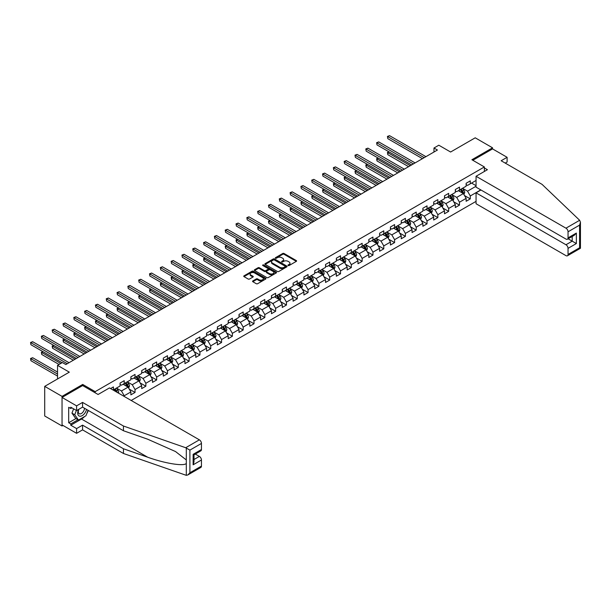 <?xml version="1.0" encoding="UTF-8"?>
<svg xmlns="http://www.w3.org/2000/svg" width="611" height="611" viewBox="0 0 611 611"><rect width="100%" height="100%" fill="white"/><g stroke="black" fill="none" stroke-linecap="round" stroke-linejoin="round"><path stroke-width="0.92" d="M288.125 265.541A0.672 0.39 0 0 0 289.079 265.541L296.312 261.363A0.962 0.558 0 0 0 296.595 260.973A0.962 0.558 0 0 0 296.312 260.576L284.062 253.504A0.962 0.558 0 0 0 282.702 253.504L275.469 257.682A0.672 0.39 0 0 0 276.424 258.232L277.363 257.689A3.078 1.78 0 0 1 281.717 257.689L282.733 258.277A3.078 1.78 0 0 1 283.634 259.538A3.078 1.78 0 0 1 282.733 260.798L281.801 261.332A0.672 0.39 0 0 0 282.756 261.882L283.687 261.348A3.078 1.78 0 0 1 288.041 261.348L289.064 261.936A3.078 1.78 0 0 1 289.965 263.188A3.078 1.78 0 0 1 289.064 264.448L288.125 264.991A0.672 0.39 0 0 0 288.125 265.541L288.125 264.991M252.832 280.93A0.962 0.558 0 0 0 252.549 281.32A0.962 0.558 0 0 0 252.832 281.717L256.261 283.703A0.962 0.558 0 0 0 257.628 283.703L265.655 279.067A0.962 0.558 0 0 0 265.938 278.669A0.962 0.558 0 0 0 265.655 278.28L253.405 271.208A0.962 0.558 0 0 0 252.045 271.208L244.018 275.844A0.962 0.558 0 0 0 243.736 276.233A0.962 0.558 0 0 0 244.018 276.63L248.165 279.021A0.962 0.558 0 0 0 249.525 279.021L252.962 277.043A0.962 0.558 0 0 0 253.244 276.646A0.962 0.558 0 0 0 252.962 276.256L250.907 275.065A2.574 1.489 0 0 1 250.151 274.018A2.574 1.489 0 0 1 251.74 272.643A2.574 1.489 0 0 1 254.55 272.964L262.608 277.623A2.574 1.489 0 0 1 263.364 278.669A2.574 1.489 0 0 1 261.775 280.044A2.574 1.489 0 0 1 258.972 279.723L257.628 278.944A0.962 0.558 0 0 0 256.261 278.944L252.832 280.93L252.832 281.717L256.261 279.746L256.261 278.944M505.236 163.106L507.107 162.022L507.107 157.302L492.55 148.893L492.55 147.816L475.221 137.811L450.605 152.017L438.82 145.212L433.97 148.015L437.438 150.016L65.851 364.546L62.383 362.544L57.533 365.347L57.533 378.957M82.699 385.602L82.699 384.441L62.039 396.371L44.71 386.366L69.318 372.152L57.533 365.347M82.699 384.441L95.179 391.643L484.37 166.948L484.37 171.47M492.55 147.816L471.891 159.738L484.37 166.948M277.425 271.483A0.962 0.558 0 0 0 278.792 271.483L286.819 266.847A0.962 0.558 0 0 0 287.101 266.449A0.962 0.558 0 0 0 286.819 266.06L274.568 258.988A0.962 0.558 0 0 0 273.209 258.988L265.182 263.624A0.962 0.558 0 0 0 264.899 264.013A0.962 0.558 0 0 0 265.182 264.41L277.425 271.483M263.104 265.686A0.672 0.39 0 0 1 263.784 265.777L263.784 264.983L276.233 272.17A0.962 0.558 0 0 1 276.516 272.559A0.962 0.558 0 0 1 276.233 272.957L268.206 277.593A0.962 0.558 0 0 1 266.847 277.593L254.596 270.52L258.033 268.55L258.033 267.748L254.596 269.734A0.962 0.558 0 0 0 254.313 270.123A0.962 0.558 0 0 0 254.596 270.52L254.596 269.734M258.033 268.55A0.962 0.558 0 0 1 259.392 268.55L259.392 267.748A0.962 0.558 0 0 0 258.033 267.748M259.392 267.748L264.364 270.62A0.962 0.558 0 0 0 265.724 270.62L268 269.298A0.962 0.558 0 0 0 268.282 268.909A0.962 0.558 0 0 0 268 268.512L262.829 265.533A0.672 0.39 0 0 1 263.784 264.983M62.039 396.371L62.039 425.989L44.71 415.984L44.71 386.366M95.179 392.804L95.179 391.643M131.189 400.472L476.053 201.37M476.053 180.474L470.294 183.796L470.294 180.879L466.14 183.277L466.14 186.202L459.48 190.044L459.48 187.119L455.325 189.517L455.325 192.442L448.665 196.284L448.665 193.366L444.51 195.764L444.51 198.69L437.85 202.531L437.85 199.606L433.695 202.012L433.695 204.929L427.036 208.771L427.036 205.854L422.881 208.252L422.881 211.177L416.221 215.019L416.221 212.093L412.066 214.499L412.066 217.417L405.406 221.258L405.406 218.341L401.251 220.739L401.251 223.664L394.591 227.506L394.591 224.581L390.437 226.987L390.437 229.904L383.777 233.746L383.777 230.828L379.622 233.226L379.622 236.151L372.962 239.993L372.962 237.068L368.807 239.474L368.807 242.391L362.147 246.233L362.147 243.315L357.993 245.714L357.993 248.639L351.333 252.48L351.333 249.555L347.178 251.961L347.178 254.879L340.518 258.72L340.518 255.803L336.363 258.201L336.363 261.126L329.703 264.968L329.703 262.043L325.541 264.448L325.541 267.366L318.889 271.208L318.889 268.29L314.726 270.688L314.726 273.613L308.074 277.455L308.074 274.53L303.911 276.936L303.911 279.853L297.259 283.703L297.259 280.777L293.097 283.176L293.097 286.101L286.444 289.942L286.444 287.017L282.282 289.423L282.282 292.341L275.63 296.19L275.63 293.265L271.467 295.663L271.467 298.588L264.815 302.43L264.815 299.512L260.653 301.91L260.653 304.836L254 308.677L254 305.752L249.838 308.158L249.838 311.075L243.186 314.917L243.186 312L239.023 314.398L239.023 317.323L232.371 321.165L232.371 318.239L228.209 320.645L228.209 323.563L221.556 327.404L221.556 324.487L217.394 326.885L217.394 329.81L210.742 333.652L210.742 330.727L206.579 333.132L206.579 336.05L199.927 339.892L199.927 336.974L195.764 339.372L195.764 342.297L189.112 346.139L189.112 343.214L184.95 345.62L184.95 348.537L178.297 352.379L178.297 349.461L174.135 351.86L174.135 354.785L167.483 358.626L167.483 355.701L163.32 358.107L163.32 361.025L156.668 364.866L156.668 361.949L152.506 364.347L152.506 367.272L145.853 371.114L145.853 368.189L141.691 370.594L141.691 373.512L135.039 377.354L135.039 374.436L130.876 376.834L130.876 379.759L124.224 383.601L124.224 380.676L120.061 383.082L120.061 385.999L113.409 389.849L113.409 386.923L110.568 388.565M480.796 189.899L470.294 195.963L470.294 198.888L466.14 201.286L466.14 198.369L459.48 202.21L459.48 205.128L455.325 207.534L455.325 204.609L448.665 208.45L448.665 211.375L444.51 213.774L444.51 210.856L437.85 214.698L437.85 217.615L433.695 220.021L433.695 217.096L427.036 220.938L427.036 223.863L422.881 226.261L422.881 223.343L416.221 227.185L416.221 230.103L412.066 232.508L412.066 229.583L405.406 233.425L405.406 236.35L401.251 238.748L401.251 235.831L394.591 239.672L394.591 242.598L390.437 244.996L390.437 242.071L383.777 245.912L383.777 248.837L379.622 251.236L379.622 248.318L372.962 252.16L372.962 255.085L368.807 257.483L368.807 254.558L362.147 258.407L362.147 261.325L357.993 263.731L357.993 260.805L351.333 264.647L351.333 267.572L347.178 269.97L347.178 267.045L340.518 270.894L340.518 273.812L336.363 276.218L336.363 273.293L329.703 277.134L329.703 280.059L325.541 282.458L325.541 279.54L318.889 283.382L318.889 286.299L314.726 288.705L314.726 285.78L308.074 289.622L308.074 292.547L303.911 294.945L303.911 292.027L297.259 295.869L297.259 298.787L293.097 301.192L293.097 298.267L286.444 302.109L286.444 305.034L282.282 307.432L282.282 304.515L275.63 308.356L275.63 311.274L271.467 313.68L271.467 310.755L264.815 314.596L264.815 317.521L260.653 319.92L260.653 317.002L254 320.844L254 323.761L249.838 326.167L249.838 323.242L243.186 327.084L243.186 330.009L239.023 332.407L239.023 329.489L232.371 333.331L232.371 336.249L228.209 338.654L228.209 335.729L221.556 339.571L221.556 342.496L217.394 344.894L217.394 341.977L210.742 345.818L210.742 348.736L206.579 351.142L206.579 348.217L199.927 352.058L199.927 354.983L195.764 357.382L195.764 354.464L189.112 358.306L189.112 361.231L184.95 363.629L184.95 360.704L178.297 364.546L178.297 367.471L174.135 369.869L174.135 366.951L167.483 370.793L167.483 373.718L163.32 376.116L163.32 373.191L156.668 377.04L156.668 379.958L152.506 382.364L152.506 379.439L145.853 383.28L145.853 386.205L141.691 388.604L141.691 385.686L135.039 389.528L135.039 392.445L130.876 394.851L130.876 391.926L124.224 395.768L124.224 396.447M123.117 384.243L128.104 387.122L121.452 390.964L116.457 388.084M120.061 384.403L121.452 385.205L124.224 383.601M121.452 390.964L124.224 395.768M128.104 387.122L130.876 391.926M133.931 377.995L138.918 380.882L132.266 384.724L127.271 381.837M130.876 378.156L132.266 378.957L135.039 377.354M132.266 384.724L135.039 389.528M138.918 380.882L141.691 385.686M144.746 371.755L149.733 374.635L143.081 378.476L138.086 375.597M141.691 371.916L143.081 372.718L145.853 371.114M143.081 378.476L145.853 383.28M149.733 374.635L152.506 379.439M155.561 365.508L160.548 368.395L153.896 372.236L148.901 369.35M152.506 365.668L153.896 366.47L156.668 364.866M153.896 372.236L156.668 377.04M160.548 368.395L163.32 373.191M166.375 359.268L171.363 362.147L164.71 365.989L159.715 363.11M163.32 359.428L164.71 360.23L167.483 358.626M164.71 365.989L167.483 370.793M171.363 362.147L174.135 366.951M177.19 353.021L182.177 355.908L175.525 359.749L170.53 356.862M174.135 353.181L175.525 353.983L178.297 352.379M175.525 359.749L178.297 364.546M182.177 355.908L184.95 360.704M188.005 346.781L192.992 349.66L186.34 353.502L181.345 350.622M184.95 346.941L186.34 347.735L189.112 346.139M186.34 353.502L189.112 358.306M192.992 349.66L195.764 354.464M198.819 340.533L203.807 343.413L197.154 347.262L192.16 344.375M195.764 340.694L197.154 341.496L199.927 339.892M197.154 347.262L199.927 352.058M203.807 343.413L206.579 348.217M209.634 334.293L214.621 337.173L207.969 341.014L202.974 338.135M206.579 334.454L207.969 335.248L210.742 333.652M207.969 341.014L210.742 345.818M214.621 337.173L217.394 341.977M220.449 328.046L225.436 330.925L218.784 334.775L213.789 331.888M217.394 328.206L218.784 329.008L221.556 327.404M218.784 334.775L221.556 339.571M225.436 330.925L228.209 335.729M231.264 321.806L236.251 324.685L229.599 328.527L224.604 325.648M228.209 321.966L229.599 322.761L232.371 321.165M229.599 328.527L232.371 333.331M236.251 324.685L239.023 329.489M242.078 315.559L247.065 318.438L240.413 322.28L235.418 319.4M239.023 315.719L240.413 316.521L243.186 314.917M240.413 322.28L243.186 327.084M247.065 318.438L249.838 323.242M252.893 309.319L257.88 312.198L251.228 316.04L246.233 313.16M249.838 309.471L251.228 310.273L254 308.677M251.228 316.04L254 320.844M257.88 312.198L260.653 317.002M263.708 303.071L268.695 305.951L262.043 309.792L257.048 306.913M260.653 303.232L262.043 304.034L264.815 302.43M262.043 309.792L264.815 314.596M268.695 305.951L271.467 310.755M274.522 296.824L279.51 299.711L272.857 303.552L267.862 300.673M271.467 296.984L272.857 297.786L275.63 296.19M272.857 303.552L275.63 308.356M279.51 299.711L282.282 304.515M285.337 290.584L290.324 293.463L283.672 297.305L278.677 294.426M282.282 290.744L283.672 291.546L286.444 289.942M283.672 297.305L286.444 302.109M290.324 293.463L293.097 298.267M296.152 284.336L301.139 287.223L294.487 291.065L289.492 288.178M293.097 284.497L294.487 285.299L297.259 283.703M294.487 291.065L297.259 295.869M301.139 287.223L303.911 292.027M306.966 278.097L311.954 280.976L305.301 284.818L300.307 281.938M303.911 278.257L305.301 279.059L308.074 277.455M305.301 284.818L308.074 289.622M311.954 280.976L314.726 285.78M317.781 271.849L322.768 274.736L316.116 278.578L311.121 275.691M314.726 272.01L316.116 272.812L318.889 271.208M316.116 278.578L318.889 283.382M322.768 274.736L325.541 279.54M328.596 265.609L333.583 268.489L326.931 272.33L321.936 269.451M325.541 265.77L326.931 266.572L329.703 264.968M326.931 272.33L329.703 277.134M333.583 268.489L336.363 273.293M339.411 259.362L344.398 262.249L337.746 266.091L332.751 263.204M336.363 259.522L337.746 260.324L340.518 258.72M337.746 266.091L340.518 270.894M344.398 262.249L347.178 267.045M350.225 253.122L355.212 256.001L348.56 259.843L343.573 256.964M347.178 253.282L348.56 254.084L351.333 252.48M348.56 259.843L351.333 264.647M355.212 256.001L357.993 260.805M361.04 246.875L366.027 249.762L359.375 253.603L354.388 250.716M357.993 247.035L359.375 247.837L362.147 246.233M359.375 253.603L362.147 258.407M366.027 249.762L368.807 254.558M371.855 240.635L376.842 243.514L370.19 247.356L365.202 244.476M368.807 240.795L370.19 241.589L372.962 239.993M370.19 247.356L372.962 252.16M376.842 243.514L379.622 248.318M382.669 234.387L387.657 237.267L381.004 241.116L376.017 238.229M379.622 234.548L381.004 235.35L383.777 233.746M381.004 241.116L383.777 245.912M387.657 237.267L390.437 242.071M393.484 228.147L398.479 231.027L391.819 234.868L386.832 231.989M390.437 228.308L391.819 229.102L394.591 227.506M391.819 234.868L394.591 239.672M398.479 231.027L401.251 235.831M404.299 221.9L409.294 224.779L402.634 228.629L397.646 225.742M401.251 222.06L402.634 222.862L405.406 221.258M402.634 228.629L405.406 233.425M409.294 224.779L412.066 229.583M415.113 215.66L420.108 218.539L413.448 222.381L408.461 219.502M412.066 215.82L413.448 216.615L416.221 215.019M413.448 222.381L416.221 227.185M420.108 218.539L422.881 223.343M425.928 209.413L430.923 212.292L424.263 216.134L419.276 213.254M422.881 209.573L424.263 210.375L427.036 208.771M424.263 216.134L427.036 220.938M430.923 212.292L433.695 217.096M436.743 203.173L441.738 206.052L435.078 209.894L430.091 207.014M433.695 203.326L435.078 204.127L437.85 202.531M435.078 209.894L437.85 214.698M441.738 206.052L444.51 210.856M447.558 196.925L452.552 199.805L445.893 203.646L440.905 200.767M444.51 197.086L445.893 197.888L448.665 196.284M445.893 203.646L448.665 208.45M452.552 199.805L455.325 204.609M458.372 190.678L463.367 193.565L456.707 197.406L451.72 194.527M455.325 190.838L456.707 191.64L459.48 190.044M456.707 197.406L459.48 202.21M463.367 193.565L466.14 198.369M476.053 186.24L467.522 191.159L462.535 188.28M471.547 183.079L476.053 185.675M466.14 184.598L467.522 185.4L470.294 183.796M467.522 191.159L470.294 195.963M62.039 425.989L62.971 425.447M433.97 148.015L433.97 152.017M464.505 195.543L470.294 198.888M453.69 201.79L459.48 205.128M442.876 208.03L448.665 211.375M432.061 214.278L437.85 217.615M421.246 220.518L427.036 223.863M410.432 226.765L416.221 230.103M399.617 233.005L405.406 236.35M388.802 239.252L394.591 242.598M377.988 245.492L383.777 248.837M367.173 251.74L372.962 255.085M356.358 257.987L362.147 261.325M345.543 264.227L351.333 267.572M334.729 270.474L340.518 273.812M323.914 276.714L329.703 280.059M313.099 282.962L318.889 286.299M302.285 289.202L308.074 292.547M291.47 295.449L297.259 298.787M280.655 301.689L286.444 305.034M269.841 307.936L275.63 311.274M259.026 314.176L264.815 317.521M248.211 320.424L254 323.761M237.396 326.664L243.186 330.009M226.582 332.911L232.371 336.249M215.767 339.151L221.556 342.496M204.952 345.398L210.742 348.736M194.138 351.638L199.927 354.983M183.323 357.886L189.112 361.231M172.508 364.125L178.297 367.471M161.694 370.373L167.483 373.718M150.879 376.62L156.668 379.958M140.064 382.86L145.853 386.205M129.249 389.108L135.039 392.445M288.4 265.632L289.064 265.25A3.078 1.78 0 0 0 289.965 263.99L289.965 263.188M283.634 259.538L283.634 260.339A3.078 1.78 0 0 1 282.733 261.6L282.068 261.982M296.312 260.576L296.312 261.363L284.062 254.306A0.962 0.558 0 0 0 282.702 254.306L275.744 258.323M286.803 266.854L274.568 259.79A0.962 0.558 0 0 0 273.209 259.79L265.189 264.418L265.182 263.624M285.116 266.724A0.672 0.39 0 0 0 285.116 266.175L274.362 259.973A0.672 0.39 0 0 0 273.415 259.973L272.43 260.538A3.078 1.78 0 0 0 271.521 261.798A3.078 1.78 0 0 0 272.43 263.051L279.777 267.297A3.078 1.78 0 0 0 284.13 267.297L285.116 266.724L285.116 267.526A0.672 0.39 0 0 0 285.314 267.251L285.314 266.449M271.521 261.798L271.521 262.6A3.078 1.78 0 0 0 272.43 263.853L272.43 263.051M285.116 267.526L284.13 268.099A3.078 1.78 0 0 1 279.777 268.099L272.43 263.853M259.392 268.55L264.364 271.414A0.962 0.558 0 0 0 265.724 271.414L268 270.1A0.962 0.558 0 0 0 268.282 269.711L268.282 268.909M263.784 265.777L276.225 272.964M269.52 273.591A2.574 1.489 0 0 0 272.323 273.919A2.574 1.489 0 0 0 273.911 272.544A2.574 1.489 0 0 0 273.155 271.49L270.314 269.848A0.962 0.558 0 0 0 268.955 269.848L266.679 271.169A0.962 0.558 0 0 0 266.396 271.559A0.962 0.558 0 0 0 266.679 271.956L269.52 273.591L269.52 274.392A2.574 1.489 0 0 0 272.323 274.713A2.574 1.489 0 0 0 273.911 273.346L273.911 272.544M266.396 271.559L266.396 272.361A0.962 0.558 0 0 0 266.679 272.75L266.679 271.956M269.52 274.392L266.679 272.75M263.364 278.669L263.364 279.471A2.574 1.489 0 0 1 261.775 280.846A2.574 1.489 0 0 1 258.972 280.525L257.628 279.746A0.962 0.558 0 0 0 256.261 279.746M250.151 274.018L250.151 274.813A2.574 1.489 0 0 0 250.907 275.867L250.907 275.065M252.962 276.256L252.962 277.043L250.907 275.867M265.64 279.074L253.405 272.01A0.962 0.558 0 0 0 252.045 272.01L244.026 276.638L244.018 275.844M463.909 194.512L464.734 192.434A2.597 1.497 -120 0 0 463.909 190.22L462.474 188.31M459.984 191.61L459.014 190.311M389.138 151.91L387.817 152.674L387.817 154.675L408.599 166.666M460.327 189.555L461.756 191.464A2.597 1.497 60 0 1 462.504 193.023L463.337 192.549A2.597 1.497 -120 0 0 462.588 190.983L461.16 189.074M460.511 189.448L462.099 191.564A1.321 0.764 60 0 1 462.336 191.969L463.337 192.549M387.817 154.675L387.435 152.452L410.332 165.665M387.435 152.452L388.986 151.818M424.194 157.661L387.817 136.658L389.551 135.657L425.928 156.66M422.461 158.661L387.817 138.659L387.435 136.436L389.551 135.657M387.817 138.659L387.435 136.436M78.582 409.431A6.37 3.681 120 0 0 79.957 416.228A6.37 3.681 120 0 0 86.525 409.423M78.918 409.233A4.361 2.52 120 0 0 79.209 413.723A4.361 2.52 120 0 0 79.85 413.922A4.361 2.52 120 0 0 84.478 408.24M88.06 410.309L85.952 415.74L78.468 420.062L75.695 418.459L71.953 413.135L73.618 408.858M78.468 420.062L74.725 414.739L76.39 410.455M71.953 413.135L74.725 414.739M579.648 220.281L580.45 222.221L579.587 225.123L568.047 231.79A2.94 1.696 -120 0 0 565.969 228.186L579.648 220.281L542.049 184.354L501.15 160.746L507.107 157.302M480.972 189.998L476.053 192.839L476.053 203.73L565.969 255.642A2.94 1.696 -120 0 0 567.436 255.788A2.94 1.696 -120 0 0 568.047 254.443L568.047 248.356A2.94 1.696 -120 0 0 565.969 244.751L572.202 241.154L576.364 243.552L568.047 248.356M476.053 192.839L565.969 244.751M484.37 167.949L487.418 169.705L476.053 176.274L476.053 187.157L565.969 239.069A2.94 1.696 -120 0 0 567.436 239.214A2.94 1.696 -120 0 0 568.047 237.87L568.047 231.79M476.053 176.274L565.969 228.186M492.55 148.893L472.83 160.281M568.146 238.809L572.202 241.154L572.202 236.465M568.047 237.87L576.364 233.066L574.287 235.266L567.436 239.214M568.047 254.443L579.587 247.776L580.022 248.028M84.578 416.542A11.029 6.37 -60 0 1 81.515 419.024L70.769 425.225L76.596 428.586L82.561 425.149L123.46 448.764L123.46 453.484L186.309 475.343L187.829 474.953L189.906 472.754L201.454 466.094A2.94 1.696 60 0 1 200.843 467.438L187.829 474.953M123.46 448.764L147.633 457.196C164.81 463.436 184.048 466.537 186.309 463.428L186.309 459.938L175.51 451.544L147.633 439.187L123.46 430.747L82.561 407.132L76.596 410.577L70.769 407.216L70.769 408.499L68.692 407.293L68.692 422.743L70.769 423.942L77.987 419.78M76.596 428.586L76.596 433.314L62.039 424.905L62.039 397.448L82.63 385.564L98.088 394.485L109.453 387.924L199.369 439.836A2.94 1.696 60 0 1 201.454 443.441L201.454 449.52A2.94 1.696 60 0 1 200.843 450.865L193.993 454.821L193.993 461.916L193.129 464.811L193.129 454.324C194.252 454.974 194.252 454.974 193.129 454.324L201.454 449.52M82.561 425.149L82.561 429.869L76.596 433.314M123.46 453.484L82.561 429.869M201.454 443.441L189.906 450.101L185.691 447.733L123.46 426.027L82.561 402.412L76.596 405.857L76.596 410.577M76.596 405.857L62.039 397.448M70.769 425.225L70.769 423.942M82.561 402.412L82.561 407.132M123.46 426.027L123.46 430.747M193.993 459.51L199.369 456.409A2.94 1.696 60 0 1 201.454 460.007L201.454 466.094M199.369 456.409L195.314 454.065M88.328 410.47A11.029 6.37 -60 0 1 86.762 413.655M71.884 407.858L70.769 408.499M68.692 422.743L75.901 418.581M453.095 200.759L453.92 198.682A2.597 1.497 -120 0 0 453.095 196.467L451.659 194.558M449.169 197.857L448.199 196.559M378.324 158.15L377.002 158.913L377.002 160.914L397.784 172.913M449.513 195.795L450.941 197.704A2.597 1.497 60 0 1 451.689 199.27L452.522 198.789A2.597 1.497 -120 0 0 451.773 197.223L450.345 195.314M449.696 195.696L451.285 197.811A1.321 0.764 60 0 1 451.521 198.216L452.522 198.789M377.002 160.914L376.62 158.692L399.518 171.912M376.62 158.692L378.171 158.066M442.28 206.999L443.105 204.922A2.597 1.497 -120 0 0 442.28 202.707L440.844 200.798M438.354 204.097L437.377 202.799M367.509 164.397L366.188 165.161L366.188 167.162L386.969 179.153M438.698 202.042L440.126 203.952A2.597 1.497 60 0 1 440.875 205.51L441.707 205.036A2.597 1.497 -120 0 0 440.959 203.471L439.53 201.561M438.881 201.935L440.47 204.059A1.321 0.764 60 0 1 440.707 204.456L441.707 205.036M366.188 167.162L365.806 164.939L388.703 178.152M365.806 164.939L367.356 164.306M413.38 163.908L377.002 142.905L378.736 141.905L415.113 162.908M411.646 164.909L377.002 144.906L376.62 142.684L378.736 141.905M377.002 144.906L376.62 142.684M402.565 170.148L366.188 149.145L367.921 148.145L404.299 169.148M400.831 171.149L366.188 151.146L365.806 148.931L367.921 148.145M366.188 151.146L365.806 148.931M431.465 213.247L432.29 211.169A2.597 1.497 -120 0 0 431.465 208.954L430.029 207.045M427.54 210.344L426.562 209.046M356.694 170.645L355.373 171.401L355.373 173.402L376.155 185.4M427.883 208.282L429.312 210.192A2.597 1.497 60 0 1 430.06 211.757L430.892 211.276A2.597 1.497 -120 0 0 430.144 209.71L428.716 207.801M428.067 208.183L429.648 210.299A1.321 0.764 60 0 1 429.892 210.703L430.892 211.276M355.373 173.402L354.991 171.179L377.888 184.4M354.991 171.179L356.541 170.553M420.651 219.486L421.475 217.409A2.597 1.497 -120 0 0 420.651 215.194L419.215 213.285M416.725 216.584L415.747 215.286M345.879 176.885L344.558 177.648L344.558 179.649L365.34 191.64M417.069 214.53L418.497 216.439A2.597 1.497 60 0 1 419.245 218.005L420.078 217.524A2.597 1.497 -120 0 0 419.329 215.958L417.901 214.049M417.252 214.423L418.833 216.546A1.321 0.764 60 0 1 419.077 216.943L420.078 217.524M344.558 179.649L344.176 177.427L367.074 190.64M344.176 177.427L345.727 176.8M409.836 225.734L410.661 223.657A2.597 1.497 -120 0 0 409.836 221.442L408.4 219.532M405.91 222.832L404.933 221.533M335.065 183.132L333.743 183.888L333.743 185.889L354.525 197.888M406.254 220.77L407.682 222.679A2.597 1.497 60 0 1 408.431 224.245L409.263 223.763A2.597 1.497 -120 0 0 408.515 222.205L407.086 220.288M406.437 220.67L408.018 222.786A1.321 0.764 60 0 1 408.263 223.191L409.263 223.763M333.743 185.889L333.362 183.667L356.259 196.887M333.362 183.667L334.912 183.04M391.75 176.396L355.373 155.393L357.107 154.392L393.484 175.395M390.017 177.396L355.373 157.394L354.991 155.171L357.107 154.392M355.373 157.394L354.991 155.171M380.936 182.636L344.558 161.632L346.292 160.632L382.669 181.635M379.202 183.636L344.558 163.633L344.176 161.419L346.292 160.632M344.558 163.633L344.176 161.419M370.121 188.883L333.743 167.88L335.477 166.879L371.855 187.883M368.387 189.884L333.743 169.881L333.362 167.658L335.477 166.879M333.743 169.881L333.362 167.658M399.021 231.974L399.846 229.896A2.597 1.497 -120 0 0 399.021 227.689L397.585 225.772M395.096 229.072L394.118 227.773M324.25 189.372L322.929 190.136L322.929 192.137L343.71 204.127M395.439 227.017L396.867 228.926A2.597 1.497 60 0 1 397.616 230.492L398.448 230.011A2.597 1.497 -120 0 0 397.7 228.445L396.272 226.536M395.623 226.91L397.203 229.033A1.321 0.764 60 0 1 397.448 229.43L398.448 230.011M322.929 192.137L322.547 189.914L345.444 203.127M322.547 189.914L324.097 189.288M359.306 195.123L322.929 174.12L324.662 173.119L361.04 194.122M357.572 196.123L322.929 176.121L322.547 173.906L324.662 173.119M322.929 176.121L322.547 173.906M388.206 238.221L389.031 236.144A2.597 1.497 -120 0 0 388.206 233.929L386.771 232.02M384.281 235.319L383.303 234.021M313.435 195.619L312.114 196.375L312.114 198.376L332.896 210.375M384.625 233.257L386.053 235.166A2.597 1.497 60 0 1 386.801 236.732L387.634 236.251A2.597 1.497 -120 0 0 386.885 234.693L385.457 232.783M384.808 233.158L386.389 235.273A1.321 0.764 60 0 1 386.633 235.678L387.634 236.251M312.114 198.376L311.732 196.154L334.629 209.374M311.732 196.154L313.283 195.528M348.491 201.37L312.114 180.367L313.848 179.367L350.225 200.37M346.758 202.371L312.114 182.368L311.732 180.146L313.848 179.367M312.114 182.368L311.732 180.146M377.392 244.461L378.217 242.384A2.597 1.497 -120 0 0 377.392 240.176L375.956 238.259M373.466 241.559L372.489 240.26M302.621 201.859L301.299 202.623L301.299 204.624L322.081 216.615M373.81 239.504L375.238 241.414A2.597 1.497 60 0 1 375.986 242.979L376.819 242.498A2.597 1.497 -120 0 0 376.07 240.933L374.642 239.023M373.993 239.397L375.574 241.521A1.321 0.764 60 0 1 375.818 241.918L376.819 242.498M301.299 204.624L300.918 202.401L323.815 215.614M300.918 202.401L302.468 201.775M337.677 207.61L301.299 186.607L303.033 185.607L339.411 206.61M335.943 208.611L301.299 188.616L300.918 186.393L303.033 185.607M301.299 188.616L300.918 186.393M366.577 250.709L367.402 248.631A2.597 1.497 -120 0 0 366.577 246.416L365.141 244.507M362.651 247.806L361.674 246.508M291.806 208.107L290.485 208.863L290.485 210.864L311.266 222.862M362.995 245.744L364.423 247.661A2.597 1.497 60 0 1 365.172 249.219L366.004 248.738A2.597 1.497 -120 0 0 365.256 247.18L363.828 245.271M363.178 245.645L364.759 247.761A1.321 0.764 60 0 1 365.004 248.165L366.004 248.738M290.485 210.864L290.103 208.641L313 221.862M290.103 208.641L291.653 208.015M326.862 213.858L290.485 192.855L292.218 191.854L328.596 212.857M325.128 214.858L290.485 194.856L290.103 192.633L292.218 191.854M290.485 194.856L290.103 192.633M355.762 256.948L356.587 254.871A2.597 1.497 -120 0 0 355.762 252.664L354.327 250.754M351.837 254.046L350.859 252.755M280.991 214.346L279.67 215.11L279.67 217.111L300.452 229.102M352.18 251.992L353.609 253.901A2.597 1.497 60 0 1 354.357 255.467L355.182 254.986A2.597 1.497 -120 0 0 354.441 253.42L353.013 251.511M352.364 251.885L353.945 254.008A1.321 0.764 60 0 1 354.189 254.405L355.182 254.986M279.67 217.111L279.288 214.889L302.185 228.102M279.288 214.889L280.839 214.262M316.047 220.097L279.67 199.102L281.404 198.101L317.781 219.097M314.314 221.098L279.67 201.103L279.288 198.88L281.404 198.101M279.67 201.103L279.288 198.88M344.948 263.196L345.773 261.118A2.597 1.497 -120 0 0 344.948 258.904L343.512 256.994M341.022 260.294L340.044 258.995M270.177 220.594L268.855 221.35L268.855 223.351L289.637 235.35M341.366 258.239L342.794 260.149A2.597 1.497 60 0 1 343.542 261.707L344.367 261.225A2.597 1.497 -120 0 0 343.626 259.667L342.198 257.758M341.549 258.132L343.13 260.248A1.321 0.764 60 0 1 343.374 260.653L344.367 261.225M268.855 223.351L268.473 221.136L291.363 234.349M268.473 221.136L270.024 220.502M305.233 226.345L268.855 205.342L270.589 204.341L306.966 225.344M303.499 227.345L268.855 207.343L268.473 205.12L270.589 204.341M268.855 207.343L268.473 205.12M334.133 269.436L334.958 267.358A2.597 1.497 -120 0 0 334.133 265.151L332.697 263.242M330.207 266.533L329.23 265.243M259.362 226.834L258.041 227.598L258.041 229.599L278.822 241.589M330.551 264.479L331.979 266.388A2.597 1.497 60 0 1 332.728 267.954L333.553 267.473A2.597 1.497 -120 0 0 332.812 265.907L331.383 263.998M330.734 264.372L332.315 266.495A1.321 0.764 60 0 1 332.56 266.892L333.553 267.473M258.041 229.599L257.659 227.376L280.548 240.589M257.659 227.376L259.209 226.75M294.418 232.585L258.041 211.589L259.774 210.589L296.152 231.584M292.684 233.585L258.041 213.59L257.659 211.368L259.774 210.589M258.041 213.59L257.659 211.368M323.318 275.683L324.143 273.606A2.597 1.497 -120 0 0 323.318 271.391L321.882 269.482M319.393 272.781L318.415 271.483M248.547 233.081L247.226 233.837L247.226 235.838L268.008 247.837M319.736 270.726L321.165 272.636A2.597 1.497 60 0 1 321.913 274.194L322.738 273.713A2.597 1.497 -120 0 0 321.997 272.155L320.569 270.245M319.92 270.62L321.501 272.735A1.321 0.764 60 0 1 321.745 273.14L322.738 273.713M247.226 235.838L246.844 233.623L269.734 246.836M246.844 233.623L248.394 232.99M283.603 238.832L247.226 217.829L248.96 216.829L285.337 237.832M281.87 239.833L247.226 219.83L246.844 217.608L248.96 216.829M247.226 219.83L246.844 217.608M312.504 281.923L313.328 279.846A2.597 1.497 -120 0 0 312.504 277.638L311.068 275.729M308.578 279.028L307.6 277.73M237.732 239.321L236.411 240.085L236.411 242.086L257.193 254.084M308.922 276.966L310.35 278.876A2.597 1.497 60 0 1 311.098 280.441L311.923 279.96A2.597 1.497 -120 0 0 311.182 278.395L309.754 276.485M309.097 276.859L310.686 278.983A1.321 0.764 60 0 1 310.93 279.38L311.923 279.96M236.411 242.086L236.029 239.863L258.919 253.084M236.029 239.863L237.58 239.237M272.789 245.072L236.411 224.077L238.145 223.076L274.522 244.072M271.055 246.073L236.411 226.078L236.029 223.855L238.145 223.076M236.411 226.078L236.029 223.855M301.689 288.171L302.514 286.093A2.597 1.497 -120 0 0 301.689 283.878L300.253 281.969M297.763 285.268L296.786 283.97M226.918 245.569L225.596 246.325L225.596 248.326L246.378 260.324M298.107 283.214L299.535 285.123A2.597 1.497 60 0 1 300.284 286.681L301.108 286.2A2.597 1.497 -120 0 0 300.368 284.642L298.939 282.733M298.283 283.107L299.871 285.222A1.321 0.764 60 0 1 300.116 285.627L301.108 286.2M225.596 248.326L225.215 246.111L248.104 259.324M225.215 246.111L226.765 245.477M261.974 251.32L225.596 230.316L227.33 229.316L263.708 250.319M260.24 252.32L225.596 232.317L225.215 230.095L227.33 229.316M225.596 232.317L225.215 230.095M290.874 294.41L291.699 292.333A2.597 1.497 -120 0 0 290.874 290.126L289.438 288.216M286.949 291.516L285.971 290.217M216.103 251.808L214.782 252.572L214.782 254.573L235.556 266.572M287.292 289.454L288.72 291.363A2.597 1.497 60 0 1 289.461 292.929L290.294 292.448A2.597 1.497 -120 0 0 289.553 290.882L288.125 288.972M287.468 289.347L289.056 291.47A1.321 0.764 60 0 1 289.301 291.875L290.294 292.448M214.782 254.573L214.4 252.351L237.289 265.571M214.4 252.351L215.95 251.724M251.159 257.559L214.782 236.564L216.515 235.563L252.893 256.559M249.425 258.56L214.782 238.565L214.4 236.342L216.515 235.563M214.782 238.565L214.4 236.342M280.059 300.658L280.884 298.58A2.597 1.497 -120 0 0 280.052 296.366L278.624 294.456M276.134 297.756L275.156 296.457M205.288 258.056L203.967 258.82L203.967 260.821L224.741 272.812M276.478 295.701L277.906 297.61A2.597 1.497 60 0 1 278.647 299.169L279.479 298.687A2.597 1.497 -120 0 0 278.738 297.129L277.31 295.22M276.653 295.594L278.242 297.71A1.321 0.764 60 0 1 278.486 298.115L279.479 298.687M203.967 260.821L203.585 258.598L226.475 271.811M203.585 258.598L205.136 257.964M240.344 263.807L203.967 242.804L205.701 241.803L242.078 262.806M238.611 264.807L203.967 244.805L203.585 242.582L205.701 241.803M203.967 244.805L203.585 242.582M269.245 306.905L270.07 304.828A2.597 1.497 -120 0 0 269.237 302.613L267.809 300.704M265.319 304.003L264.342 302.705M194.474 264.296L193.152 265.059L193.152 267.06L213.926 279.059M265.663 301.941L267.091 303.85A2.597 1.497 60 0 1 267.832 305.416L268.664 304.935A2.597 1.497 -120 0 0 267.924 303.369L266.495 301.46M265.838 301.842L267.427 303.957A1.321 0.764 60 0 1 267.671 304.362L268.664 304.935M193.152 267.06L192.771 264.838L215.66 278.058M192.771 264.838L194.321 264.212M229.53 270.047L193.152 249.051L194.886 248.051L231.264 269.046M227.796 271.055L193.152 251.052L192.771 248.83L194.886 248.051M193.152 251.052L192.771 248.83M258.43 313.145L259.255 311.068A2.597 1.497 -120 0 0 258.422 308.853L256.994 306.943M254.504 310.243L253.527 308.945M183.659 270.543L182.338 271.307L182.338 273.308L203.112 285.299M254.848 308.188L256.276 310.098A2.597 1.497 60 0 1 257.017 311.656L257.85 311.182A2.597 1.497 -120 0 0 257.109 309.617L255.681 307.707M255.024 308.081L256.612 310.197A1.321 0.764 60 0 1 256.857 310.602L257.85 311.182M182.338 273.308L181.956 271.085L204.845 284.298M181.956 271.085L183.506 270.452M218.715 276.294L182.338 255.291L184.071 254.291L220.449 275.294M216.981 277.295L182.338 257.292L181.956 255.07L184.071 254.291M182.338 257.292L181.956 255.07M247.615 319.393L248.44 317.315A2.597 1.497 -120 0 0 247.608 315.1L246.18 313.191M243.69 316.49L242.712 315.192M172.844 276.791L171.523 277.547L171.523 279.548L192.297 291.546M244.033 314.428L245.462 316.338A2.597 1.497 60 0 1 246.202 317.903L247.035 317.422A2.597 1.497 -120 0 0 246.294 315.856L244.866 313.947M244.209 314.329L245.798 316.445A1.321 0.764 60 0 1 246.042 316.849L247.035 317.422M171.523 279.548L171.141 277.325L194.031 290.546M171.141 277.325L172.692 276.699M207.9 282.542L171.523 261.539L173.257 260.538L209.634 281.541M206.167 283.542L171.523 263.54L171.141 261.317L173.257 260.538M171.523 263.54L171.141 261.317M236.801 325.632L237.626 323.555A2.597 1.497 -120 0 0 236.793 321.34L235.365 319.431M232.867 322.73L231.897 321.432M162.03 283.03L160.708 283.794L160.708 285.795L181.482 297.786M233.219 320.676L234.647 322.585A2.597 1.497 60 0 1 235.388 324.143L236.22 323.67A2.597 1.497 -120 0 0 235.479 322.104L234.051 320.195M233.394 320.569L234.983 322.692A1.321 0.764 60 0 1 235.227 323.089L236.22 323.67M160.708 285.795L160.326 283.573L183.216 296.786M160.326 283.573L161.877 282.946M197.086 288.782L160.708 267.778L162.442 266.778L198.819 287.781M195.352 289.782L160.708 269.779L160.326 267.565L162.442 266.778M160.708 269.779L160.326 267.565M225.986 331.88L226.811 329.803A2.597 1.497 -120 0 0 225.978 327.588L224.55 325.678M222.053 328.978L221.083 327.679M151.215 289.278L149.894 290.034L149.894 292.035L170.668 304.034M222.404 326.916L223.832 328.825A2.597 1.497 60 0 1 224.573 330.391L225.406 329.909A2.597 1.497 -120 0 0 224.665 328.351L223.236 326.434M222.58 326.816L224.168 328.932A1.321 0.764 60 0 1 224.413 329.337L225.406 329.909M149.894 292.035L149.512 289.813L172.401 303.033M149.512 289.813L151.062 289.186M186.271 295.029L149.894 274.026L151.627 273.025L188.005 294.028M184.537 296.03L149.894 276.027L149.512 273.804L151.627 273.025M149.894 276.027L149.512 273.804M215.171 338.12L215.996 336.042A2.597 1.497 -120 0 0 215.164 333.827L213.735 331.918M211.238 335.218L210.268 333.919M140.4 295.518L139.079 296.282L139.079 298.283L159.853 310.273M211.589 333.163L213.018 335.072A2.597 1.497 60 0 1 213.758 336.638L214.591 336.157A2.597 1.497 -120 0 0 213.85 334.591L212.422 332.682M211.765 333.056L213.354 335.179A1.321 0.764 60 0 1 213.598 335.576L214.591 336.157M139.079 298.283L138.697 296.06L161.587 309.273M138.697 296.06L140.247 295.434M175.456 301.269L139.079 280.266L140.813 279.265L177.19 300.268M173.723 302.269L139.079 282.267L138.697 280.052L140.813 279.265M139.079 282.267L138.697 280.052M204.357 344.367L205.181 342.29A2.597 1.497 -120 0 0 204.349 340.075L202.921 338.166M200.423 341.465L199.453 340.167M129.585 301.765L128.264 302.521L128.264 304.522L149.038 316.521M200.775 339.403L202.203 341.312A2.597 1.497 60 0 1 202.944 342.878L203.776 342.397A2.597 1.497 -120 0 0 203.035 340.839L201.607 338.922M200.95 339.304L202.539 341.419A1.321 0.764 60 0 1 202.783 341.824L203.776 342.397M128.264 304.522L127.882 302.3L150.772 315.52M127.882 302.3L129.433 301.674M164.642 307.516L128.264 286.513L129.998 285.513L166.375 306.516M162.908 308.517L128.264 288.514L127.882 286.292L129.998 285.513M128.264 288.514L127.882 286.292M193.542 350.607L194.367 348.53A2.597 1.497 -120 0 0 193.534 346.322L192.106 344.405M189.609 347.705L188.639 346.406M118.771 308.005L117.449 308.769L117.449 310.77L138.223 322.761M189.96 345.65L191.388 347.56A2.597 1.497 60 0 1 192.129 349.125L192.961 348.644A2.597 1.497 -120 0 0 192.221 347.079L190.792 345.169M190.136 345.543L191.724 347.667A1.321 0.764 60 0 1 191.969 348.064L192.961 348.644M117.449 310.77L117.068 308.547L139.957 321.76M117.068 308.547L118.618 307.921M153.827 313.756L117.449 292.753L119.183 291.752L155.561 312.756M152.093 314.757L117.449 294.762L117.068 292.539L119.183 291.752M117.449 294.762L117.068 292.539M182.727 356.855L183.552 354.777A2.597 1.497 -120 0 0 182.72 352.562L181.291 350.653M178.794 353.952L177.824 352.654M107.956 314.253L106.635 315.009L106.635 317.01L127.409 329.008M179.145 351.89L180.573 353.807A2.597 1.497 60 0 1 181.314 355.365L182.147 354.884A2.597 1.497 -120 0 0 181.406 353.326L179.978 351.417M179.321 351.791L180.909 353.906A1.321 0.764 60 0 1 181.154 354.311L182.147 354.884M106.635 317.01L106.253 314.787L129.142 328.008M106.253 314.787L107.803 314.161M143.012 320.004L106.635 299L108.368 298L144.746 319.003M141.278 321.004L106.635 301.002L106.253 298.779L108.368 298M106.635 301.002L106.253 298.779M171.912 363.094L172.737 361.017A2.597 1.497 -120 0 0 171.905 358.81L170.477 356.893M167.979 360.192L167.009 358.901M97.134 320.492L95.82 321.256L95.82 323.257L116.594 335.248M168.331 358.138L169.759 360.047A2.597 1.497 60 0 1 170.5 361.613L171.332 361.132A2.597 1.497 -120 0 0 170.591 359.566L169.163 357.656M168.506 358.031L170.095 360.154A1.321 0.764 60 0 1 170.339 360.551L171.332 361.132M95.82 323.257L95.438 321.035L118.328 334.248M95.438 321.035L96.989 320.408M132.197 326.243L95.82 305.248L97.554 304.247L133.931 325.243M130.464 327.244L95.82 307.249L95.438 305.026L97.554 304.247M95.82 307.249L95.438 305.026M161.098 369.342L161.923 367.264A2.597 1.497 -120 0 0 161.09 365.05L159.662 363.14M157.164 366.44L156.195 365.141M86.319 326.74L85.005 327.496L85.005 329.497L105.779 341.496M157.516 364.377L158.944 366.295A2.597 1.497 60 0 1 159.685 367.853L160.517 367.371A2.597 1.497 -120 0 0 159.776 365.813L158.348 363.904M157.691 364.278L159.28 366.394A1.321 0.764 60 0 1 159.524 366.799L160.517 367.371M85.005 329.497L84.624 327.275L107.513 340.495M84.624 327.275L86.174 326.648M121.383 332.491L85.005 311.488L86.739 310.487L123.117 331.49M119.649 333.491L85.005 313.489L84.624 311.266L86.739 310.487M85.005 313.489L84.624 311.266M150.283 375.582L151.108 373.504A2.597 1.497 -120 0 0 150.275 371.297L148.847 369.388M146.35 372.679L145.38 371.389M75.504 332.98L74.191 333.743L74.191 335.745L94.965 347.735M146.701 370.625L148.129 372.534A2.597 1.497 60 0 1 148.87 374.1L149.703 373.619A2.597 1.497 -120 0 0 148.962 372.053L147.534 370.144M146.877 370.518L148.465 372.641A1.321 0.764 60 0 1 148.71 373.038L149.703 373.619M74.191 335.745L73.809 333.522L96.698 346.735M73.809 333.522L75.359 332.896M110.568 338.731L74.191 317.735L75.924 316.735L112.302 337.73M108.834 339.731L74.191 319.736L73.809 317.514L75.924 316.735M74.191 319.736L73.809 317.514M139.468 381.829L140.293 379.752A2.597 1.497 -120 0 0 139.461 377.537L138.033 375.628M135.535 378.927L134.565 377.629M64.69 339.227L63.376 339.983L63.376 341.984L84.15 353.983M135.886 376.872L137.315 378.782A2.597 1.497 60 0 1 138.055 380.34L138.888 379.859A2.597 1.497 -120 0 0 138.147 378.301L136.719 376.391M136.062 376.766L137.651 378.881A1.321 0.764 60 0 1 137.895 379.286L138.888 379.859M63.376 341.984L62.994 339.769L85.884 352.982M62.994 339.769L64.537 339.136M99.753 344.978L63.376 323.975L65.11 322.975L101.487 343.978M98.02 345.979L63.376 325.976L62.994 323.754L65.11 322.975M63.376 325.976L62.994 323.754M128.654 388.069L129.479 385.992A2.597 1.497 -120 0 0 128.646 383.784L127.218 381.875M124.72 385.174L123.75 383.876M53.875 345.467L52.561 346.231L52.561 348.232L73.335 360.23M125.072 383.112L126.5 385.022A2.597 1.497 60 0 1 127.241 386.587L128.073 386.106A2.597 1.497 -120 0 0 127.332 384.54L125.897 382.631M125.247 383.005L126.836 385.129A1.321 0.764 60 0 1 127.08 385.526L128.073 386.106M52.561 348.232L52.179 346.009L75.069 359.222M52.179 346.009L53.722 345.383M88.939 351.218L52.561 330.223L54.295 329.222L90.672 350.218M87.205 352.219L52.561 332.224L52.179 330.001L54.295 329.222M52.561 332.224L52.179 330.001M118.374 393.072L118.664 392.239A2.597 1.497 -120 0 0 117.831 390.024L116.403 388.115M43.06 351.715L41.747 352.471L41.747 354.472L59.053 364.469M117.274 392.438L117.259 392.346A2.597 1.497 -120 0 0 116.518 390.788L115.082 388.879M114.433 389.253L116.021 391.368A1.321 0.764 60 0 1 116.266 391.773L117.259 392.346M114.257 389.36L115.685 391.269A2.597 1.497 60 0 1 115.96 391.674M41.747 354.472L41.365 352.257L60.787 363.469M41.365 352.257L42.907 351.623M78.124 357.466L41.747 336.462L43.48 335.462L79.858 356.465M76.39 358.466L41.747 338.463L41.365 336.241L43.48 335.462M41.747 338.463L41.365 336.241M57.533 372.076L32.666 357.718L30.932 358.718L30.932 360.719L57.533 376.078M30.932 360.719L30.55 358.497L57.533 374.077M30.55 358.497L32.666 357.718M67.309 363.705L30.932 342.71L32.666 341.709L69.043 362.705M62.108 362.705L30.932 344.711L30.55 342.488L32.666 341.709M30.932 344.711L30.55 342.488M289.064 265.25L289.064 264.448M281.801 261.882L281.801 261.332M282.733 261.6L282.733 260.798M275.469 258.232L275.469 257.682M282.702 254.306L282.702 253.504M284.062 254.306L284.062 253.504M273.209 259.79L273.209 258.988M274.568 259.79L274.568 258.988M286.819 266.847L286.819 266.06M279.777 268.099L279.777 267.297M284.13 268.099L284.13 267.297M264.364 271.414L264.364 270.62M265.724 271.414L265.724 270.62M268 270.1L268 269.298M276.233 272.957L276.233 272.17M257.628 279.746L257.628 278.944M258.972 280.525L258.972 279.723M252.045 272.01L252.045 271.208M253.405 272.01L253.405 271.208M265.655 279.067L265.655 278.28M463.107 193.412L464.719 192.488M462.588 190.983L463.909 190.22M460.74 192.053L461.756 191.464M579.587 247.776L579.587 225.123M576.364 233.066L576.364 243.552M186.309 475.343L186.309 463.428M186.309 459.938L186.309 448.023M189.906 450.101L189.906 472.754M201.454 460.007L193.129 464.811M185.691 447.733L199.369 439.836M81.515 419.024L147.633 457.196M452.293 199.66L453.904 198.728M451.773 197.223L453.095 196.467M449.925 198.292L450.941 197.704M441.478 205.899L443.09 204.975M440.959 203.471L442.28 202.707M439.11 204.54L440.126 203.952M430.663 212.147L432.275 211.215M430.144 209.71L431.465 208.954M428.296 210.78L429.312 210.192M419.849 218.394L421.46 217.463M419.329 215.958L420.651 215.194M417.481 217.027L418.497 216.439M409.034 224.634L410.645 223.702M408.515 222.205L409.836 221.442M406.666 223.267L407.682 222.679M398.219 230.882L399.831 229.95M397.7 228.445L399.021 227.689M395.852 229.515L396.867 228.926M387.405 237.121L389.016 236.19M386.885 234.693L388.206 233.929M385.037 235.754L386.053 235.166M376.59 243.369L378.201 242.437M376.07 240.933L377.392 240.176M374.222 242.002L375.238 241.414M365.775 249.609L367.387 248.677M365.256 247.18L366.577 246.416M363.408 248.242L364.423 247.661M354.96 255.856L356.572 254.924M354.441 253.42L355.762 252.664M352.593 254.489L353.609 253.901M344.146 262.096L345.757 261.164M343.626 259.667L344.948 258.904M341.778 260.729L342.794 260.149M333.331 268.344L334.943 267.412M332.812 265.907L334.133 265.151M330.963 266.976L331.979 266.388M322.516 274.583L324.128 273.652M321.997 272.155L323.318 271.391M320.149 273.216L321.165 272.636M311.702 280.831L313.313 279.899M311.182 278.395L312.504 277.638M309.334 279.464L310.35 278.876M300.887 287.071L302.498 286.139M300.368 284.642L301.689 283.878M298.519 285.711L299.535 285.123M290.072 293.318L291.684 292.386M289.553 290.882L290.874 290.126M287.705 291.951L288.72 291.363M279.258 299.558L280.869 298.634M278.738 297.129L280.052 296.366M276.89 298.199L277.906 297.61M268.443 305.805L270.054 304.874M267.924 303.369L269.237 302.613M266.075 304.438L267.091 303.85M257.628 312.045L259.24 311.121M257.109 309.617L258.422 308.853M255.261 310.686L256.276 310.098M246.813 318.293L248.425 317.361M246.294 315.856L247.608 315.1M244.446 316.926L245.462 316.338M235.999 324.54L237.61 323.609M235.479 322.104L236.793 321.34M233.631 323.173L234.647 322.585M225.184 330.78L226.796 329.848M224.665 328.351L225.978 327.588M222.816 329.413L223.832 328.825M214.369 337.028L215.981 336.096M213.85 334.591L215.164 333.827M212.002 335.66L213.018 335.072M203.555 343.267L205.166 342.336M203.035 340.839L204.349 340.075M201.187 341.9L202.203 341.312M192.74 349.515L194.351 348.583M192.221 347.079L193.534 346.322M190.372 348.148L191.388 347.56M181.925 355.755L183.537 354.823M181.406 353.326L182.72 352.562M179.558 354.388L180.573 353.807M171.111 362.002L172.722 361.07M170.591 359.566L171.905 358.81M168.743 360.635L169.759 360.047M160.296 368.242L161.907 367.31M159.776 365.813L161.09 365.05M157.928 366.875L158.944 366.295M149.481 374.49L151.093 373.558M148.962 372.053L150.275 371.297M147.114 373.122L148.129 372.534M138.666 380.729L140.278 379.798M138.147 378.301L139.461 377.537M136.299 379.362L137.315 378.782M127.852 386.977L129.463 386.045M127.332 384.54L128.646 383.784M125.484 385.61L126.5 385.022M117.831 392.758L118.649 392.285M116.518 390.788L117.831 390.024M580.45 222.221L580.45 248.272L567.436 255.788"/></g></svg>
